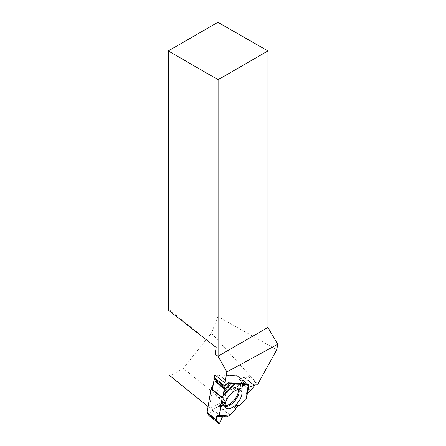 <?xml version="1.0" encoding="UTF-8"?>
<svg xmlns="http://www.w3.org/2000/svg" width="446" height="446" viewBox="0 0 446 446"><rect width="100%" height="100%" fill="white"/><g stroke="black" fill="none" stroke-linecap="round" stroke-linejoin="round"><path stroke-width="0.33" stroke-dasharray="2.23 1.67" d="M248.996 387.156L239.435 379.462A0.859 0.407 128.8 0 1 239.385 379.401L237.244 375.716A0.931 0.446 128.8 0 0 237.188 375.655A0.931 0.446 128.8 0 0 237.038 375.599L219.031 374.919L228.536 382.573L230.615 382.216L233.325 383.348L230.615 382.216L228.536 382.573L227.739 383.136L228.268 382.713L218.707 375.019L214.208 377.539M246.605 397.369L246.147 394.983L246.761 393.684L247.586 393.054L246.17 394.543L246.649 397.603L248.98 385.84L248.344 385.823L248.784 386.821M213.177 384.931L215.134 381.43A0.859 0.407 128.8 0 0 215.24 380.806L214.18 378.933M219.031 374.919A0.931 0.446 128.8 0 0 218.707 375.019M228.525 386.754A8.524 4.075 128.8 0 0 228.073 383.861A8.524 4.075 128.8 0 0 219.22 387.602A8.524 4.075 128.8 0 0 217.458 397.052A8.524 4.075 128.8 0 0 218.423 397.269A8.524 4.075 128.8 0 0 228.525 386.754M239.435 379.462A0.859 0.407 128.8 0 0 239.864 379.423L244.257 377.126L241.336 382.746A0.931 0.446 128.8 0 1 241.052 383.136L219.103 405.977A0.931 0.446 128.8 0 1 218.752 406.256L212.664 409.634A0.859 0.407 128.8 0 0 212.079 410.236L208.812 415.455M220.614 403.97L224.282 401.946M240.795 383.839L239.775 388.6M168.95 375.014L170.394 375.878L183.245 368.457L211.46 333.101L217.888 316.543L276.799 349.748M168.281 310.082L169.118 309.602L169.118 310.734M217.888 22.3L217.888 316.543M216.182 347.49L169.118 309.602M208.087 406.523L209.386 407.572L212.413 389.486M214.392 377.69L214.236 378.609M211.46 333.101L257.699 384.268M170.394 375.878L209.386 407.572M210.607 408.257L223.675 401.01L183.245 368.457M223.675 401.01L247.602 376.095L256.762 383.471M214.866 374.863L247.602 376.095M248.89 385.829L248.45 385.762L248.717 386.704M229.802 383.214L230.615 382.216M231.769 382.534L231.173 383.265M248.567 386.448L246.761 393.684M246.147 394.983L248.45 385.762M247.318 383.878L237.038 375.599M225.236 405.648A10.877 5.201 -51.2 0 1 222.521 403.173A10.877 5.201 -51.2 0 1 226.317 393.316A10.877 5.201 -51.2 0 1 235.137 387.502A10.877 5.201 -51.2 0 1 238.136 389.626M241.052 383.136L250.552 390.785M230.287 414.981L219.103 405.977M219.583 423.276L209.369 415.053M212.079 410.236L221.69 417.974M212.664 409.634L222.225 417.328M218.752 406.256L229.935 415.259M252.609 384.073L244.007 377.149M239.864 379.423L248.851 386.66M239.385 379.401L248.946 387.1M237.244 375.716L247.385 383.878M244.23 377.528L254.437 385.751M250.897 390.44L241.336 382.746M225.364 406.406A11.206 5.358 -51.2 0 1 223.831 405.687A11.206 5.358 -51.2 0 1 226.836 393.734A11.206 5.358 -51.2 0 1 237.874 388.243A11.206 5.358 -51.2 0 1 238.905 389.587M246.17 394.543L248.344 385.823M226.228 407.956L223.831 405.687L222.521 403.173C222.309 401.623 221.272 399.99 219.41 398.272L217.458 397.052M240.6 390.099L237.874 388.243L235.137 387.502C233.581 387.624 231.764 386.961 229.684 385.511L228.073 383.861M247.407 383.878L237.188 375.655M252.904 384.084L244.257 377.126"/><path stroke-width="0.67" d="M213.177 384.931L211.187 388.499L222.37 397.503L223.312 395.819L223.335 392.932L224.851 388.544L224.015 386.487L213.807 378.264L214.208 377.539L224.422 385.762L227.739 383.136L224.015 386.487L224.851 388.544L223.335 392.932L223.546 394.911L222.225 397.893L221.244 403.742L220.614 403.97L220.107 406.261L220.592 407.65L219.32 415.22L217.152 415.399L216.617 416.151L216.605 420.065L216.617 416.151L217.152 415.399L219.32 415.22L220.592 407.65L220.107 406.261L220.614 403.97L221.244 403.742L222.225 397.893L211.042 388.89L207.1 412.411A0.931 0.446 128.8 0 0 207.134 412.706L208.745 415.399L218.958 423.622L216.695 420.405L207.134 412.706M248.98 385.84L246.448 398.155L239.39 405.509L237.941 405.854L235.828 408.252L235.744 409.3L230.287 414.981A0.931 0.446 128.8 0 1 229.935 415.259L228.486 416.062L225.665 416.14L222.225 417.328L219.583 423.276L218.997 423.661L208.745 415.399M248.89 385.829L248.221 384.603L243.745 384.435L240.795 383.839L240.751 384.324L234.958 384.101L233.325 383.348L234.958 384.101L240.751 384.324L240.795 383.839L243.745 384.435L241.883 387.936L239.775 388.6L240.751 384.324M249.019 385.818L248.428 384.72A0.931 0.446 128.8 0 0 248.372 384.653A0.931 0.446 128.8 0 0 248.221 384.603L243.745 384.435M214.18 378.933L213.807 378.264M211.187 388.499A0.931 0.446 128.8 0 0 211.042 388.89M222.37 397.503A0.931 0.446 128.8 0 0 222.225 397.893M254.22 385.372L254.437 385.751L250.897 390.44L247.586 393.054L250.897 390.44L254.437 385.751L254.22 385.372L249.476 387.161L248.812 386.866L248.996 387.156L254.22 385.372L252.609 384.073M246.605 397.369L246.448 398.155L239.39 405.509L237.941 405.854L235.828 408.252L235.744 409.3L230.287 414.981L228.486 416.062L225.665 416.14L222.225 417.328L219.583 423.276L218.958 423.622L216.695 420.405M220.592 407.65L224.533 403.825L224.282 401.946L221.244 403.742M235.828 408.252L234.568 407.588L235.744 409.3M234.568 407.588L236.425 405.057L237.941 405.854M239.39 405.509L236.425 405.057M228.235 408.731A11.468 5.486 -51.2 0 1 226.228 407.956A11.468 5.486 -51.2 0 1 229.305 395.719A11.468 5.486 -51.2 0 1 240.6 390.099A11.468 5.486 -51.2 0 1 239.134 400.848A11.468 5.486 -51.2 0 1 228.235 408.731M224.533 403.825L220.107 406.261M242.73 383.995L241.883 387.936M224.422 385.762L224.015 386.487M169.118 310.734L168.95 375.014L208.087 406.523M168.281 50.939L218.105 79.706L267.929 50.939L217.888 22.3L168.281 50.939L168.281 310.082L216.182 347.49L215.022 354.419L218.105 356.198L267.929 327.431L277.719 344.29L226.875 371.925L218.105 356.321L215.022 354.419M226.875 371.925L225.018 383.03L257.699 384.268L276.799 349.748L277.719 344.29M225.018 383.03L214.866 374.863L214.392 377.69M214.236 378.609L212.413 389.486M267.929 50.939L267.929 327.431M218.105 356.321L218.105 79.706M223.998 390.378L229.802 383.214M231.173 383.265L223.335 392.932M223.301 416.731L216.617 416.151M217.152 415.399L225.665 416.14M207.1 412.411L216.605 420.065M248.221 384.603L247.318 383.878M215.24 380.806L224.851 388.544M215.134 381.43L224.695 389.129M238.136 389.626A10.877 5.201 -51.2 0 1 234.457 399.794A10.877 5.201 -51.2 0 1 225.302 405.654A10.877 5.201 -51.2 0 1 225.236 405.648M248.851 386.66L249.476 387.161M247.385 383.878L248.299 384.619M223.312 395.819L234.958 384.101M228.486 416.062L219.32 415.22M246.448 398.155L248.935 385.595M223.546 394.911L234.457 383.939M238.905 389.587A11.206 5.358 -51.2 0 1 235.427 400.146A11.206 5.358 -51.2 0 1 225.787 406.445A11.206 5.358 -51.2 0 1 225.364 406.406M227.65 416.274L219.07 415.482M248.372 384.653L247.407 383.878M254.499 385.372L252.904 384.084"/></g></svg>
